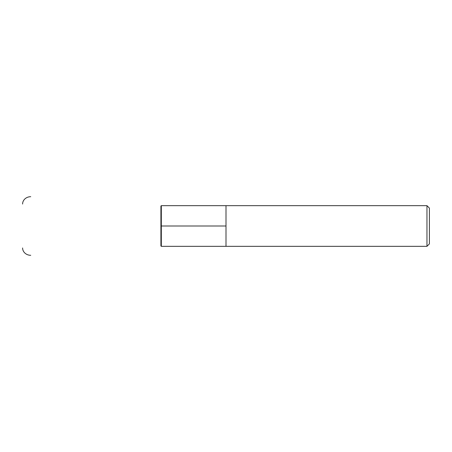 <?xml version="1.0" encoding="UTF-8"?>
<svg xmlns="http://www.w3.org/2000/svg" width="452" height="452" viewBox="0 0 452 452"><rect width="100%" height="100%" fill="white"/><g stroke="black" fill="none" stroke-linecap="round" stroke-linejoin="round"><path stroke-width="0.68" d="M426.959 208.4L426.959 246.34L226 246.34L226 205.66L426.959 205.66L426.959 208.4M426.959 205.66L429.4 208.101L429.4 243.899L426.959 246.34M226 246.34L226 205.66L161.319 205.66L161.319 246.34L226 246.34M161.319 205.66L160.912 206.067L160.912 245.933L161.319 246.34M160.912 226L225.994 226M30.736 196.705A8.136 7.322 0 0 0 22.6 204.033M22.6 247.967A8.136 7.322 0 0 0 30.736 255.295"/></g></svg>
